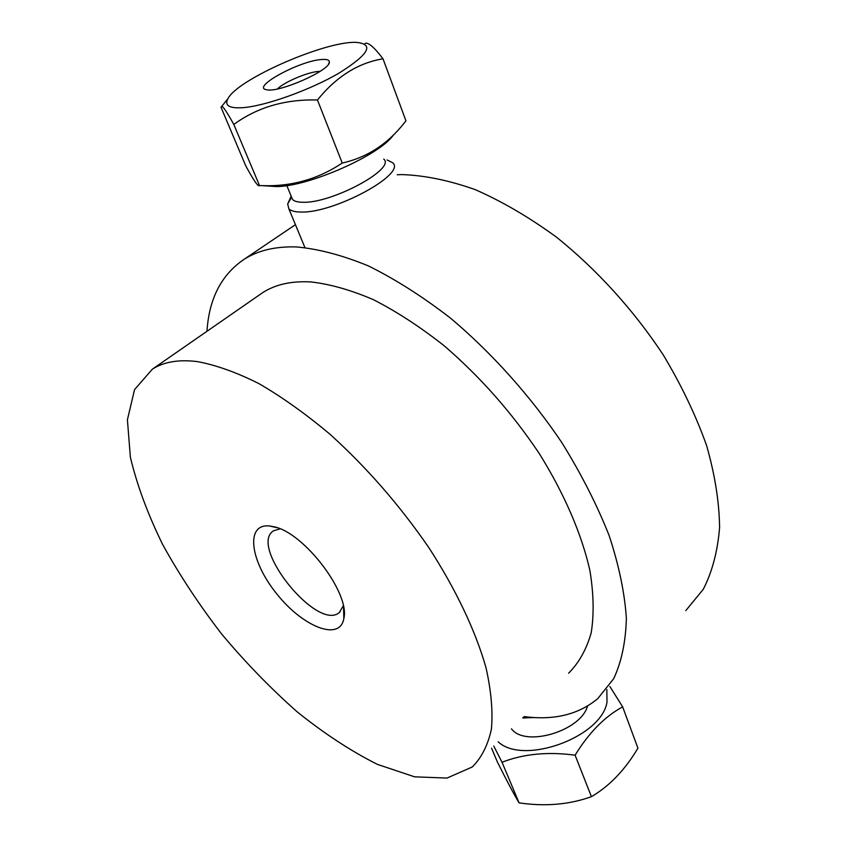 <?xml version="1.0" encoding="UTF-8"?>
<svg xmlns="http://www.w3.org/2000/svg" width="847" height="847" viewBox="0 0 847 847"><rect width="100%" height="100%" fill="white"/><g stroke="black" fill="none" stroke-linecap="round" stroke-linejoin="round"><path stroke-width="1.27" d="M197.404 361.605C178.833 359.308 163.831 361.817 152.396 369.144L134.557 389.578L127.41 419.784L130.385 457.253C136.981 484.982 147.727 514.055 162.645 544.494C179.543 575.081 199.278 605.002 221.84 634.255C245.619 662.629 270.807 688.558 297.403 712.041C324.359 733.671 351.029 751.12 377.391 764.375L414.575 776.826L447.015 778.065L472.34 766.937C481.572 757.684 487.925 745.106 491.398 729.193C493.018 711.448 491.218 690.94 485.987 667.658C475.643 631.153 456.11 589.756 428.974 547.84C399.773 505.373 366.74 467.47 329.875 434.151C305.619 413.823 281.945 396.957 258.822 383.564C236.472 372.362 215.996 365.046 197.404 361.605M273.92 526.76C303.999 532.488 350.436 593.578 343.84 618.543C339.996 641.719 302.951 626.971 276.874 594.001C250.246 561.445 244.899 523.499 269.388 525.955L273.92 526.76M568.612 673.174C578.914 662.894 586.442 649.458 591.185 632.878C594.128 614.604 593.705 593.821 589.904 570.529C581.72 534.192 564.346 493.716 539.126 453.336C511.8 412.574 480.143 376.714 444.135 345.756C420.324 326.984 396.809 311.654 373.601 299.764C351.018 290.034 330.055 284.084 310.743 281.913C291.347 280.886 275.296 284.476 262.602 292.702L259.066 295.148M280.039 528.835L273.443 530.857C248.531 546.347 317.085 631.587 339.213 612.625L343.3 605.817M524.06 716.573C553.927 720.564 578.48 714.593 597.728 698.659L613.662 678.733C621.507 661.994 625.742 641.867 626.367 618.331C624.715 593.069 618.988 565.531 609.194 535.706C597.071 505.045 581.275 473.981 561.794 442.536C530.338 395.867 491.673 352.723 450.308 317.974C422.505 296.514 395.178 279.15 368.318 265.884C342.252 255.169 318.186 248.838 296.143 246.911C275.381 246.35 258.091 250.447 244.275 259.203C221.48 274.576 209.05 298.599 206.975 331.283M685.795 610.613L703.254 589.332C712.221 571.873 717.663 551.259 719.59 527.49C719.283 502.144 714.942 474.807 706.578 445.48C695.874 415.464 681.464 385.311 663.317 355.02C633.8 310.214 596.712 269.388 556.331 237.054C529.079 217.192 502.027 201.385 475.178 189.612C448.963 180.337 424.527 175.329 401.838 174.588L397.222 174.757M320.092 71.36L318.112 71.466C307.112 72.302 283.872 82.286 277.424 88.946M320.992 59.565C326.73 59.004 329.515 59.883 329.356 62.202C330.002 70.47 278.621 93.075 266.699 89.75C250.68 87.622 298.43 61.28 320.992 59.565M317.445 99.988L342.241 163.037C318.006 179.204 291.315 186.732 262.147 185.631L259.521 185.578C258.261 187.134 253.645 180.485 245.672 165.663L220.993 107.209L221.681 106.468C222.825 105.939 226.869 111.942 233.814 124.456C257.255 107.304 285.132 99.141 317.445 99.988C336.386 76.59 358.239 62.869 383.003 58.803C374.173 47.167 368.191 42.043 365.068 43.441M242.327 107.717C229.018 108.448 224.243 105.388 228.012 98.548C237.689 79.29 324.581 41.164 355.909 42.35C374.67 43.949 369.101 54.166 339.213 73.001C309.97 90.153 264.762 106.246 242.327 107.717M259.521 185.578L233.814 124.456M342.241 163.037C366.984 157.521 387.714 144.096 404.421 122.751L405.957 120.867L383.003 58.803M267.091 185.959L276.313 186.573C308.456 186.764 380.705 154.768 393.59 134.715M383.765 159.088C396.121 168.818 331.685 203.513 302.877 202.264C297.721 202.232 294.28 201.3 292.543 199.469L291.421 196.748M387.079 159.967L392.68 162.762C406.878 174.006 333.305 213.719 300.516 212.025C294.703 211.941 290.807 210.85 288.827 208.754L287.684 203.968L291.59 197.171M591.418 796.678L575.102 755.185C588.993 732.591 604.843 716.488 622.661 706.874L637.929 748.155C625.033 769.881 609.533 786.058 591.418 796.678C569.216 804.65 545.108 806.704 519.084 802.861C513.949 794.338 506.686 780.648 497.316 761.802L491.578 748.208M622.661 706.874L609.893 686.494M493.78 746.059L502.017 762.258L519.084 802.861M502.017 762.258C523.425 753.894 547.787 751.533 575.102 755.185M606.854 689.532L607.003 702.184C601.497 737.303 523.15 765.603 498.152 741.803M511.472 728.822C525.013 747.583 580.777 731.141 587.522 706.091M522.641 717.949L534.341 717.525M523.118 717.494L529.153 717.134M262.602 292.702L152.396 369.144M277.117 527.723L269.388 525.955M343.543 607.066L343.84 618.543M295.434 224.677L244.275 259.203M340.092 611.873L339.213 612.625M328.467 64.213L329.356 62.202M228.012 98.548L221.681 106.468M276.313 186.573L262.147 185.631M286.815 185.578L292.543 199.469M291.188 196.186L287.684 203.968M288.827 208.754L304.899 247.515M524.346 718.055L522.768 717.822"/></g></svg>

